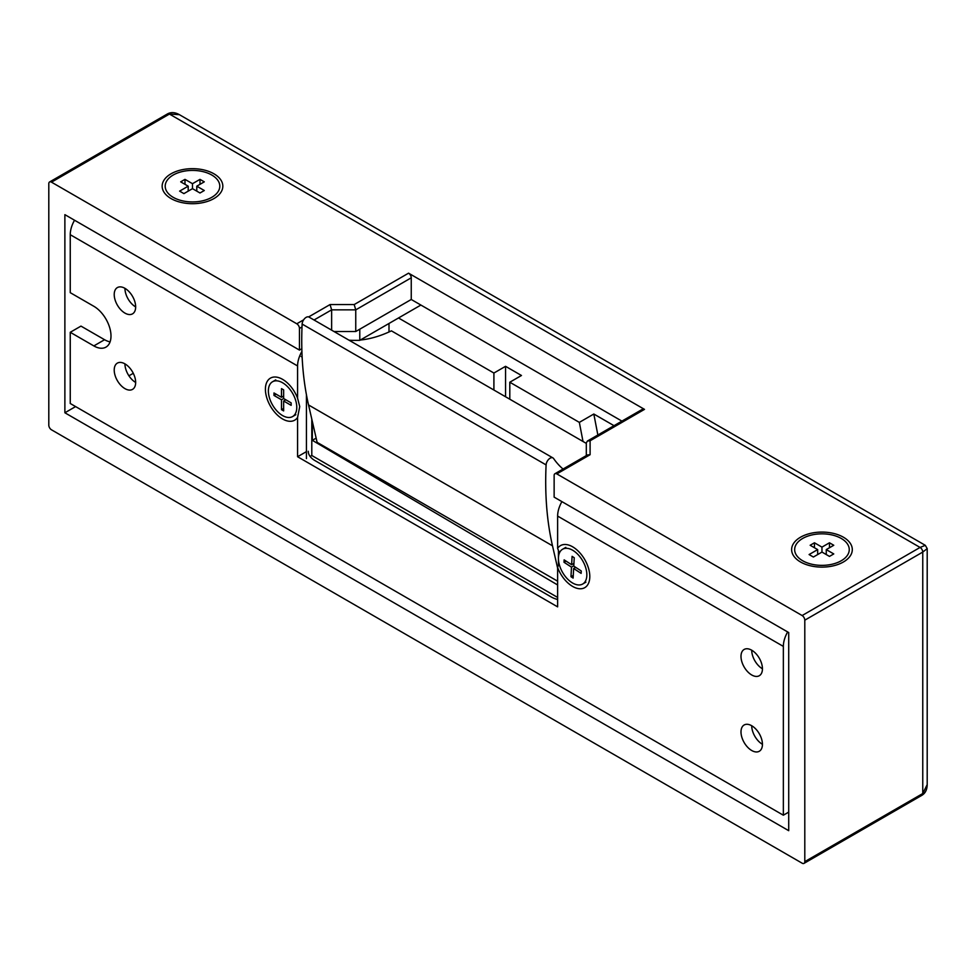 <?xml version="1.0" encoding="UTF-8"?>
<svg xmlns="http://www.w3.org/2000/svg" width="976" height="976" viewBox="0 0 976 976"><rect width="100%" height="100%" fill="white"/><g stroke="black" fill="none" stroke-linecap="round" stroke-linejoin="round"><path stroke-width="1.46" d="M509.801 399.208L509.801 382.226L579.341 422.376L583.014 441.481M509.801 382.226L521.465 375.492L505.556 366.317L493.905 373.039L493.905 390.034M505.556 396.756L505.556 366.317M597.861 435.015L593.823 414.019L579.341 422.376M398.513 317.981L493.905 373.039M388.997 323.471L388.997 331.974M614.014 425.682L593.823 414.019M312.332 421.449L312.332 440.335L316.151 438.126M557.625 584.966L312.332 440.335M558.431 550.013L558.431 564.982M306.427 458.598L306.427 394.731M302.145 357.179A7.588 4.38 -120 0 0 301.072 356.435M557.625 597.434L311.795 455.499L311.795 419.107M310.124 456.463L311.795 455.499M282.576 415.569A20.093 11.602 -120 0 0 292.617 416.557A20.093 11.602 -120 0 0 295.691 400.453A20.093 11.602 -120 0 0 282.576 382.751A20.093 11.602 -120 0 0 272.524 381.762A20.093 11.602 -120 0 0 269.449 397.854A20.093 11.602 -120 0 0 282.576 415.569M291.153 402.868L283.638 398.537L283.638 389.863L281.491 388.619L281.491 397.293L273.988 392.962L273.988 395.439L281.491 399.77L281.491 409.676L283.638 410.92L283.638 401.014L291.153 405.345L291.153 402.868M285.797 399.77L283.638 401.014M283.638 408.432L281.491 409.676M283.638 398.537L281.491 399.77M276.135 394.194L273.988 395.439M283.638 396.049L281.491 397.293M571.765 582.501A20.093 11.602 -120 0 0 582.684 584.026A20.093 11.602 -120 0 0 585.929 568.483A20.093 11.602 -120 0 0 573.51 550.757A20.093 11.602 -120 0 0 562.591 549.232A20.093 11.602 -120 0 0 559.346 564.762A20.093 11.602 -120 0 0 571.765 582.501M581.269 570.972L573.778 566.117L574.23 557.735L572.082 556.344L571.631 564.726L564.14 559.87L564.006 562.274L571.497 567.129L570.972 576.706L573.119 578.097L573.644 568.52L581.135 573.376L581.269 570.972M575.669 567.349L573.644 568.52M573.266 575.376L570.972 576.706M573.79 565.799L571.497 567.129M566.031 561.102L564.006 562.274M573.925 563.396L571.631 564.726M173.191 197.323A27.291 15.762 0 0 0 202.935 200.739A27.291 15.762 0 0 0 219.795 186.184A27.291 15.762 0 0 0 211.792 175.033A27.291 15.762 0 0 0 182.048 171.617A27.291 15.762 0 0 0 165.2 186.184A27.291 15.762 0 0 0 173.191 197.323M179.621 191.125L183.915 193.614L192.492 188.661L199.995 192.992L204.289 190.515L196.786 186.184L204.289 181.841L199.995 179.364L192.492 183.695L184.989 179.364L180.694 181.841L188.197 186.184L179.621 191.125M188.197 191.137L188.197 186.184M184.989 184.33L184.989 179.364M192.492 188.661L192.492 183.695M199.995 184.33L199.995 179.364M196.786 191.137L196.786 186.184M802.65 560.749A27.291 15.762 0 0 0 832.406 564.165A27.291 15.762 0 0 0 849.254 549.598A27.291 15.762 0 0 0 841.263 538.459A27.291 15.762 0 0 0 811.507 535.043A27.291 15.762 0 0 0 794.659 549.598A27.291 15.762 0 0 0 802.65 560.749M809.092 554.551L813.386 557.028L821.963 552.074L829.466 556.405L833.76 553.929L826.257 549.598L833.76 545.267L829.466 542.79L821.963 547.121L814.448 542.79L810.153 545.267L817.668 549.598L809.092 554.551M817.668 554.551L817.668 549.598M814.448 547.743L814.448 542.79M821.963 552.074L821.963 547.121M829.466 547.743L829.466 542.79M826.257 554.551L826.257 549.598M557.625 581.184L317.115 442.335L308.55 404.967A366.244 211.45 -60 0 1 302.133 324.069A5.685 3.282 -60 0 1 305.927 317.493A5.685 3.282 -60 0 1 308.989 317.078L552.953 457.927A5.685 3.282 -60 0 1 553.599 458.525A147.864 85.363 -60 0 0 563.042 469.041M557.625 568.142L552.501 545.816A366.244 211.45 -60 0 1 546.096 464.905A5.685 3.282 -60 0 1 549.891 458.342A5.685 3.282 -60 0 1 552.953 457.927M586.308 443.385L391.413 330.852A147.864 85.363 -60 0 1 360.327 340.026M354.996 340.343A147.864 85.363 -60 0 1 349.018 340.185M559.394 553.038L557.625 548.366A24.266 14.006 60 0 1 572.644 546.816A24.266 14.006 60 0 1 589.797 576.535A24.266 14.006 60 0 1 572.644 586.442A24.266 14.006 60 0 1 557.625 567.556L558.943 563.054M297.582 398.232L299.73 406.589L297.582 417.423A24.266 14.006 60 0 1 282.576 418.972A24.266 14.006 60 0 1 265.411 389.253A24.266 14.006 60 0 1 282.576 379.347L282.576 379.347A24.266 14.006 60 0 1 297.582 398.232L297.582 365.951L70.248 234.704L70.248 292.666L93.842 306.293A24.266 14.006 60 0 1 109.69 327.68A24.266 14.006 60 0 1 105.969 347.114A24.266 14.006 60 0 1 93.842 345.919L70.248 332.291L70.248 403.491L783.35 815.204L783.35 646.405L557.625 516.084A20.752 11.98 -60 0 1 561.92 501.627M751.715 725.741A15.165 8.76 -120 0 0 744.139 724.985A15.165 8.76 -120 0 0 741.809 737.136A15.165 8.76 -120 0 0 751.715 750.507A15.165 8.76 -120 0 0 759.304 751.252A15.165 8.76 -120 0 0 761.622 739.1A15.165 8.76 -120 0 0 751.715 725.741A15.165 8.76 -120 0 0 762.439 744.31M751.715 650.211A15.165 8.76 -120 0 0 744.139 649.455A15.165 8.76 -120 0 0 741.809 661.606A15.165 8.76 -120 0 0 751.715 674.977A15.165 8.76 -120 0 0 759.304 675.721A15.165 8.76 -120 0 0 761.622 663.57A15.165 8.76 -120 0 0 751.715 650.211A15.165 8.76 -120 0 0 762.439 668.78M124.94 288.335A15.165 8.76 -120 0 0 117.352 287.591A15.165 8.76 -120 0 0 115.034 299.742A15.165 8.76 -120 0 0 124.94 313.101A15.165 8.76 -120 0 0 132.516 313.857A15.165 8.76 -120 0 0 134.847 301.706A15.165 8.76 -120 0 0 124.94 288.335A15.165 8.76 -120 0 0 135.664 306.915M124.94 363.865A15.165 8.76 -120 0 0 117.352 363.121A15.165 8.76 -120 0 0 115.034 375.272A15.165 8.76 -120 0 0 124.94 388.631A15.165 8.76 -120 0 0 132.516 389.387A15.165 8.76 -120 0 0 134.847 377.236A15.165 8.76 -120 0 0 124.94 363.865A15.165 8.76 -120 0 0 135.664 382.446M301.913 351.445A20.752 11.98 120 0 0 297.582 365.951M306.427 451.632L297.582 456.731L297.582 417.423M787.656 631.948A20.752 11.98 120 0 0 783.35 646.405M788.718 812.105L783.35 815.204M110.081 341.856A24.266 14.006 60 0 1 104.566 339.721L80.971 326.106L70.248 332.291M557.625 548.366L557.625 516.084M297.582 456.731L557.625 606.865L557.625 567.556M70.248 234.704A20.752 11.98 -60 0 1 74.542 220.234M349.286 340.343L359.778 340.343L420.9 305.049M557.625 599.508A22.753 13.139 180 0 1 551.001 596.848L314.931 460.562A22.753 13.139 180 0 1 308.27 451.278M334.048 331.535L355.752 331.523L355.752 309.856L354.19 304.561L408.566 273.17A3.794 2.184 60 0 1 411.25 277.806L355.752 309.856L331.633 309.856L314.052 319.994M359.778 340.343L359.778 329.193M213.939 173.801A30.329 17.507 180 0 1 213.939 198.567A30.329 17.507 180 0 1 171.044 198.567L171.044 198.567A30.329 17.507 180 0 1 171.044 173.801A30.329 17.507 180 0 1 213.939 173.801M843.41 537.215A30.329 17.507 180 0 1 843.41 561.981A30.329 17.507 180 0 1 800.515 561.981L800.515 561.981A30.329 17.507 180 0 1 800.515 537.215A30.329 17.507 180 0 1 843.41 537.215M48.8 183.708L48.8 425.158A3.794 2.184 -120 0 0 51.484 429.806L802.126 863.187A3.794 2.184 -120 0 0 804.017 863.37A3.794 2.184 -120 0 0 804.797 861.637L804.797 620.175A3.794 2.184 -120 0 0 802.126 615.539L556.82 473.909A3.794 2.184 -120 0 0 554.929 473.726A3.794 2.184 -120 0 0 554.136 475.458L554.136 497.138L788.718 632.558L788.718 830.686L64.88 412.775L64.88 214.659L299.461 350.091L299.461 328.424A3.794 2.184 -120 0 0 296.777 323.776L51.484 182.158A3.794 2.184 -120 0 0 49.581 181.975A3.794 2.184 -120 0 0 48.8 183.708M644.489 409.371L590.102 440.774L587.418 441.03L642.586 409.188A3.794 2.184 60 0 1 644.489 409.371L408.566 273.17M133.285 373.296L128.93 375.809M75.603 406.589L64.88 412.775M355.752 331.523L411.25 299.486L621.932 421.12M301.828 348.725L299.461 350.091M411.25 299.486L411.25 277.806M331.633 330.144L331.633 309.856L330.059 304.561L354.19 304.561M586.308 455.609L586.308 442.958L587.418 441.03M802.126 615.539L920.075 547.438L925.309 545.328L179.377 114.668L169.434 114.058L51.484 182.158M804.797 861.637L922.759 793.537L927.2 784.619L927.2 548.61L922.759 552.074L804.797 620.175M554.929 473.726L587.418 454.962L590.102 454.706L556.82 473.909M308.55 404.967L552.501 545.816M302.133 324.069L546.096 464.905M104.566 339.721L93.842 345.919M804.017 863.37L921.978 795.269A3.794 2.184 60 0 0 922.759 793.537L922.759 552.074A3.794 2.184 60 0 0 920.075 547.438L169.434 114.058A3.794 2.184 60 0 0 167.543 113.875L49.581 181.975M590.102 440.774L590.102 454.706M296.777 323.776L303.646 319.823M308.66 316.919L330.059 304.561M302.011 326.948L299.461 328.424M292.617 416.557L295.838 414.702M272.524 381.762L275.744 379.896M582.684 584.026L585.905 582.172M562.591 549.232L565.812 547.365M179.377 114.668C175.033 112.24 171.093 111.972 167.543 113.875M921.978 795.269C925.358 793.195 927.102 789.645 927.2 784.619M927.2 548.61L925.309 545.328"/></g></svg>
